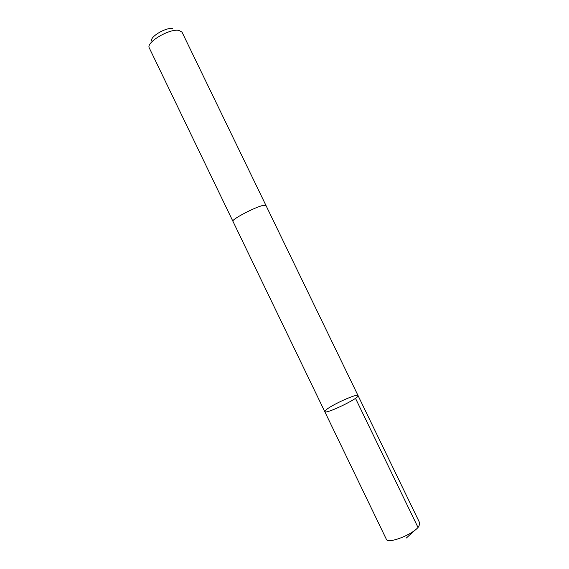 <?xml version="1.0" encoding="UTF-8"?>
<svg xmlns="http://www.w3.org/2000/svg" width="569" height="569" viewBox="0 0 569 569"><rect width="100%" height="100%" fill="white"/><g stroke="black" fill="none" stroke-linecap="round" stroke-linejoin="round"><path stroke-width="0.85" d="M326.492 409.538C333.114 404.111 357.681 393.2 358.036 395.569C360.284 397.759 325.091 414.773 324.771 411.65L326.492 409.538M386.308 539.184C387.681 544.526 414.04 534.127 418.94 526.225L419.758 523.011L358.036 395.569C360.284 397.759 325.091 414.773 324.771 411.65L386.308 539.184M232.949 221.341L232.92 221.291C230.964 219.684 255.645 206.76 263.539 205.295L265.929 205.395M324.771 411.65L232.927 221.291C230.964 219.684 255.645 206.753 263.539 205.295L265.908 205.345L358.036 395.569M232.92 221.291L149.227 47.832C145.977 42.369 169.484 28.422 178.844 30.37L182.03 32.163L265.908 205.345M151.738 40.954C149.498 36.964 166.056 27.134 172.748 28.528M355.483 398.3L417.987 527.406M414.893 530.223L406.366 537.99"/></g></svg>
